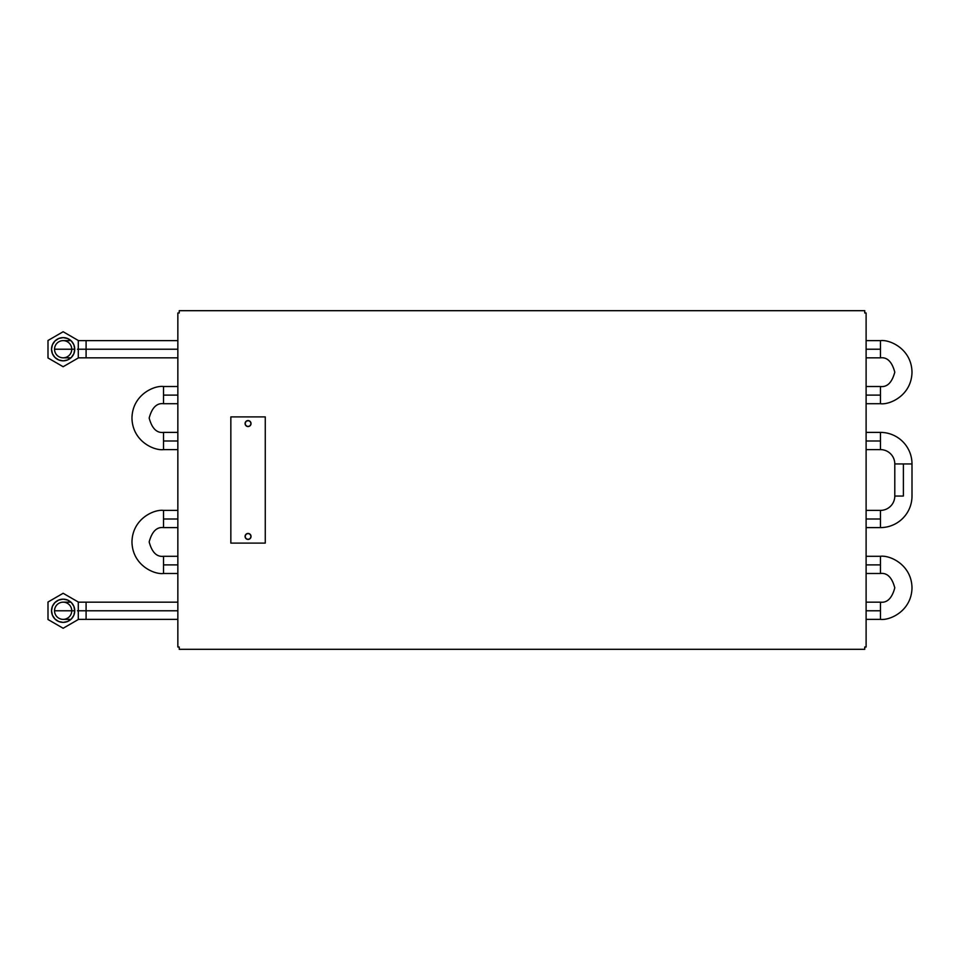<?xml version="1.0" encoding="UTF-8"?>
<svg xmlns="http://www.w3.org/2000/svg" width="960" height="960" viewBox="0 0 960 960"><rect width="100%" height="100%" fill="white"/><g stroke="black" fill="none" stroke-linecap="round" stroke-linejoin="round"><path stroke-width="1.44" d="M247.464 533.508A2.988 2.988 0 0 0 248.052 539.424A2.988 2.988 0 0 1 245.076 536.436A2.988 2.988 0 0 1 248.052 533.46A2.988 2.988 0 0 1 251.04 536.436A2.988 2.988 0 0 1 248.052 539.424A2.988 2.988 0 0 0 248.64 533.508A2.988 2.988 0 0 0 248.064 533.46L250.164 534.324L251.04 536.436L250.164 538.548L248.052 539.424L245.952 538.548L245.076 536.436L245.952 534.324L248.052 533.46A2.988 2.988 0 0 0 247.476 533.508M247.476 426.492L245.58 425.22L245.136 422.976L246.396 421.08L248.64 420.636L250.536 421.908L250.98 424.14L249.708 426.048L247.476 426.492A2.988 2.988 0 0 0 248.052 426.54A2.988 2.988 0 0 1 245.076 423.564A2.988 2.988 0 0 1 248.052 420.576A2.988 2.988 0 0 1 251.04 423.564A2.988 2.988 0 0 1 248.052 426.54A2.988 2.988 0 0 0 250.812 422.424A2.988 2.988 0 0 0 245.304 422.424A2.988 2.988 0 0 0 247.464 426.492M230.844 543.096L230.844 416.904L265.26 416.904L265.26 543.096L230.844 543.096L265.26 543.096L265.26 416.904L230.844 416.904L230.844 543.096M74.748 610.776A11.604 11.604 0 0 1 63.144 622.38A11.604 11.604 0 0 1 51.528 610.776A11.604 11.604 0 0 1 63.144 599.16A11.604 11.604 0 0 1 74.748 610.776L73.872 615.216L71.352 618.984L67.584 621.492L63.144 622.38L58.704 621.492L54.936 618.984L52.416 615.216L51.528 610.776L52.416 606.324L54.936 602.556L58.704 600.048L63.144 599.16L67.584 600.048L71.352 602.556L73.872 606.324L74.748 610.776L71.748 610.776L74.748 610.776M48 619.512L63.144 628.26L78.288 619.512L78.288 602.028L63.144 593.28L48 602.028L48 619.512L48 602.028L63.144 593.28L78.288 602.028L78.288 619.512L63.144 628.26L48 619.512M880.452 395.112L880.452 386.508C887.232 387.324 892.008 382.548 894.792 372.168C892.008 361.8 887.232 357.024 880.452 357.828C887.232 357.024 892.008 361.8 894.792 372.168C892.008 382.548 887.232 387.324 880.452 386.508L880.452 403.716C889.68 404.988 911.568 395.52 912 372.168C911.568 348.828 889.68 339.36 880.452 340.632C889.68 339.36 911.568 348.828 912 372.168C911.568 395.52 889.68 404.988 880.452 403.716L880.452 395.112L866.112 395.112L880.452 395.112M866.112 391.248L866.112 398.976M880.452 386.508L866.112 386.508L866.112 389.268M880.452 610.776L880.452 602.172C887.232 602.976 892.008 598.2 894.792 587.832C892.008 577.452 887.232 572.676 880.452 573.492C887.232 572.676 892.008 577.452 894.792 587.832C892.008 598.2 887.232 602.976 880.452 602.172L880.452 619.368C889.68 620.64 911.568 611.172 912 587.832C911.568 564.48 889.68 555.012 880.452 556.284C889.68 555.012 911.568 564.48 912 587.832C911.568 611.172 889.68 620.64 880.452 619.368L880.452 610.776L866.112 610.776L880.452 610.776M866.112 606.9L866.112 614.64M880.452 602.172L866.112 602.172L866.112 604.92M880.452 564.888L880.452 556.284L880.452 573.492L880.452 564.888L866.112 564.888L880.452 564.888M866.112 561.024L866.112 568.752M880.452 556.284L866.112 556.284L866.112 559.032M880.452 519L880.452 510.396A14.34 14.34 0 0 0 894.792 496.056A14.34 14.34 0 0 1 880.452 510.396L880.452 527.604A31.548 31.548 0 0 0 912 496.056A31.548 31.548 0 0 1 880.452 527.604L880.452 519L866.112 519L880.452 519M866.112 515.136L866.112 522.864M880.452 510.396L866.112 510.396L866.112 513.156M880.452 441L880.452 432.396A31.548 31.548 0 0 1 912 463.944L903.396 463.944L903.396 496.056L894.792 496.056L903.396 496.056L903.396 463.944L894.792 463.944A14.34 14.34 0 0 0 880.452 449.604A14.34 14.34 0 0 1 894.792 463.944L912 463.944A31.548 31.548 0 0 0 880.452 432.396L880.452 449.604L880.452 441L866.112 441L880.452 441M866.112 437.136L866.112 444.864M880.452 432.396L866.112 432.396L866.112 435.144M77.448 610.776L86.088 610.776L86.088 619.368L86.088 602.172L86.088 610.776L177.852 610.776L78.288 610.776M70.932 619.368L63.144 619.368A8.604 8.604 0 0 1 54.54 610.776A8.604 8.604 0 0 1 63.144 602.172A8.604 8.604 0 0 1 71.748 610.776A8.604 8.604 0 0 1 63.144 619.368A8.604 8.604 0 0 1 54.54 610.776L71.748 610.776L54.54 610.776M866.112 345.36L866.112 349.224L880.452 349.224L880.452 340.632L880.452 349.224L880.452 340.632L866.112 340.632L866.112 343.38M163.512 564.888L177.852 564.888L163.512 564.888L163.512 556.284L163.512 573.492C154.284 574.752 132.396 565.296 131.964 541.944C132.396 518.592 154.284 509.136 163.512 510.396L163.512 519L177.852 519L163.512 519L163.512 527.604C156.732 526.788 151.956 531.564 149.172 541.944C151.956 552.312 156.732 557.1 163.512 556.284C156.732 557.1 151.956 552.312 149.172 541.944C151.956 531.564 156.732 526.788 163.512 527.604L163.512 510.396C154.284 509.136 132.396 518.592 131.964 541.944C132.396 565.296 154.284 574.752 163.512 573.492L163.512 564.888M163.512 441L177.852 441L163.512 441L163.512 432.396L163.512 449.604C154.284 450.864 132.396 441.408 131.964 418.056C132.396 394.704 154.284 385.248 163.512 386.508L163.512 395.112L177.852 395.112L163.512 395.112L163.512 403.716C156.732 402.9 151.956 407.688 149.172 418.056C151.956 428.436 156.732 433.212 163.512 432.396C156.732 433.212 151.956 428.436 149.172 418.056C151.956 407.688 156.732 402.9 163.512 403.716L163.512 386.508C154.284 385.248 132.396 394.704 131.964 418.056C132.396 441.408 154.284 450.864 163.512 449.604L163.512 441M77.448 349.224L86.088 349.224L86.088 357.828L86.088 340.632L86.088 349.224L177.852 349.224L78.288 349.224M74.748 349.224L71.748 349.224L74.748 349.224A11.604 11.604 0 0 1 63.144 360.84A11.604 11.604 0 0 1 51.528 349.224A11.604 11.604 0 0 1 63.144 337.62A11.604 11.604 0 0 1 74.748 349.224L73.872 353.676L71.352 357.444L67.584 359.952L63.144 360.84L58.704 359.952L54.936 357.444L52.416 353.676L51.528 349.224L52.416 344.784L54.936 341.016L58.704 338.508L63.144 337.62L67.584 338.508L71.352 341.016L73.872 344.784L74.748 349.224M70.932 357.828L63.144 357.828A8.604 8.604 0 0 1 54.54 349.224A8.604 8.604 0 0 1 63.144 340.632A8.604 8.604 0 0 1 71.748 349.224A8.604 8.604 0 0 1 63.144 357.828A8.604 8.604 0 0 1 54.54 349.224L71.748 349.224L54.54 349.224M864.744 312.06L864.744 312.984L866.112 312.984L866.112 647.016L864.744 647.016L864.744 647.94M179.232 647.94L179.232 647.016L177.852 647.016L177.852 312.984L179.232 312.984L179.232 312.06M179.232 647.016L179.232 649.308L864.744 649.308L179.232 649.308L179.232 647.016L177.852 647.016L177.852 312.984L179.232 312.984L179.232 310.692L864.744 310.692L179.232 310.692L179.232 312.984M864.744 647.016L864.744 649.308L864.744 647.016L866.112 647.016L866.112 312.984L864.744 312.984L864.744 310.692L864.744 312.984M880.452 349.224L880.452 357.828L880.452 349.224L866.112 349.224L866.112 353.1M866.112 355.08L866.112 357.828L880.452 357.828M866.112 446.844L866.112 449.604L880.452 449.604M866.112 524.856L866.112 527.604L880.452 527.604M866.112 570.732L866.112 573.492L880.452 573.492M866.112 616.62L866.112 619.368L880.452 619.368M866.112 400.968L866.112 403.716L880.452 403.716M48 357.972L63.144 366.72L78.288 357.972L78.288 340.488L63.144 331.74L48 340.488L48 357.972L48 340.488L63.144 331.74L78.288 340.488L78.288 357.972L63.144 366.72L48 357.972M912 496.056L912 463.944M78.288 602.172L177.852 602.172M177.852 619.368L78.288 619.368M163.512 556.284L177.852 556.284M163.512 510.396L177.852 510.396M163.512 432.396L177.852 432.396M163.512 386.508L177.852 386.508M78.288 340.632L177.852 340.632M177.852 357.828L78.288 357.828M70.932 340.632L63.144 340.632M163.512 403.716L177.852 403.716M163.512 449.604L177.852 449.604M163.512 527.604L177.852 527.604M163.512 573.492L177.852 573.492M70.932 602.172L63.144 602.172M894.792 463.944L894.792 496.056"/></g></svg>
